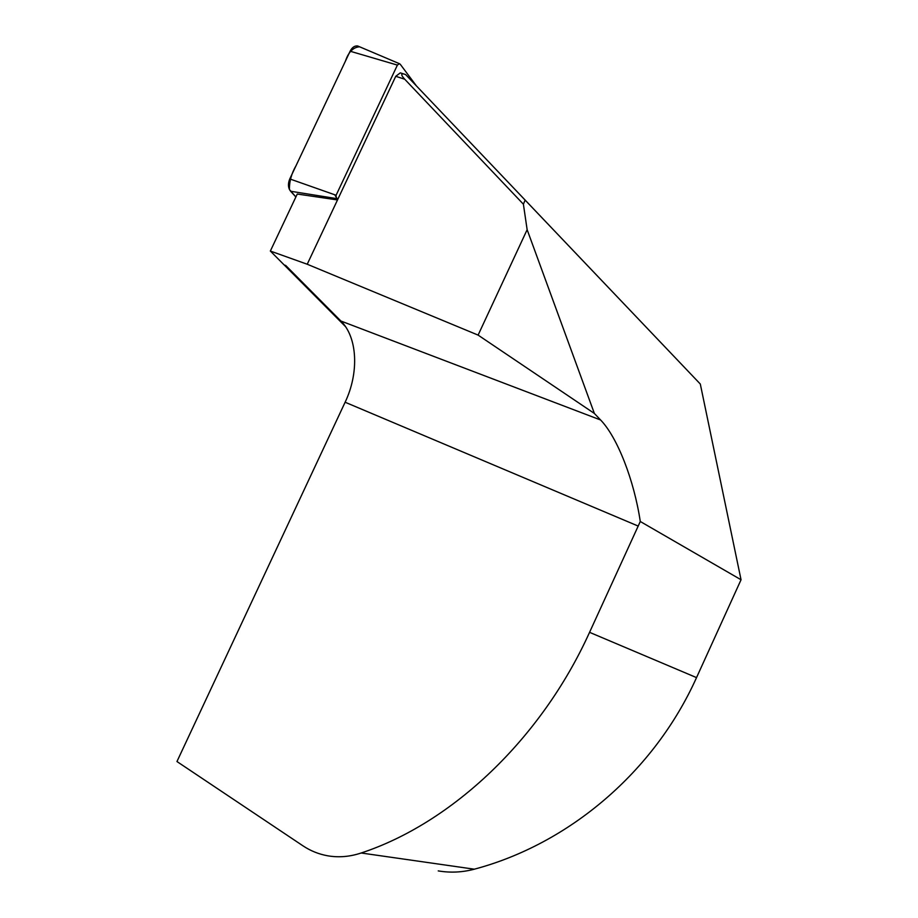 <?xml version="1.0" encoding="UTF-8"?>
<svg xmlns="http://www.w3.org/2000/svg" width="918" height="918" viewBox="0 0 918 918"><rect width="100%" height="100%" fill="white"/><g stroke="black" fill="none" stroke-linecap="round" stroke-linejoin="round"><path stroke-width="1.38" d="M405.595 74.542L700.308 384.034L525.142 200.101L523.398 204.209L527.139 229.695L478.106 335.104L307.22 264.235L395.75 76.297L400.305 72.866L405.595 74.542L525.142 200.101M523.398 204.209L404.735 79.235C401.132 75.299 400.776 73.543 403.679 73.968M284.167 264.912L345.466 326.579M527.139 229.695L594.382 413.456L600.601 419.985L340.899 321.025L285.727 265.486L284.121 264.9L270.351 251.05L307.22 264.235M337.491 199.94L297.26 194.042L270.351 251.05M401.43 73.233L400.305 72.866M340.899 321.025C357.687 337.468 359.099 373.064 345.122 402.233L176.956 761.538L302.86 845.765C310.445 850.825 318.672 854.153 327.554 855.771C338.593 857.71 349.804 856.781 361.176 852.994C451.667 823.228 541.195 739.197 589.563 632.33L640.282 521.493L741.044 579.763L700.308 384.034M741.044 579.763L696.533 677.61C654.236 771.763 568.965 844.055 474.296 869.197C462.408 872.375 450.382 872.949 438.23 870.907M640.282 521.493C634.086 480.263 617.424 437.312 600.601 419.985M594.382 413.456L478.106 335.104M334.714 194.765L337.709 199.55M416.439 85.936L400.237 64.237L399.376 63.675L397.391 65.098L336.103 195.247L336.263 198.54L337.526 199.952M295.883 196.968L290.593 191.242C288.045 187.949 287.77 183.852 289.778 178.93L350.114 51.213C352.099 47.392 354.612 45.636 357.653 45.969L359.615 46.795C353.212 47.22 348.473 52.005 345.409 61.173L296.021 165.722C291.522 173.399 289.319 181.328 289.422 189.498L295.883 196.968M404.735 79.235L395.75 76.297M589.563 632.33L696.533 677.61M638.251 526.094L345.122 402.233M361.176 852.994L474.296 869.197M336.263 198.54L290.593 191.242M397.391 65.098L350.114 51.213M289.778 178.93L336.103 195.247M399.376 63.675L357.653 45.969"/></g></svg>
